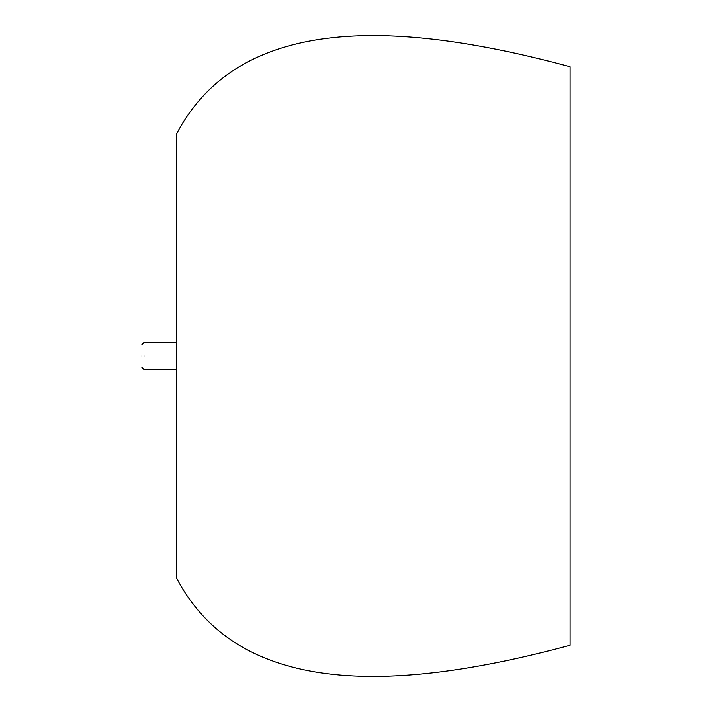 <?xml version="1.0" encoding="UTF-8"?>
<svg xmlns="http://www.w3.org/2000/svg" width="712" height="712" viewBox="0 0 712 712"><rect width="100%" height="100%" fill="white"/><g stroke="black" fill="none" stroke-linecap="round" stroke-linejoin="round"><path stroke-width="1.07" d="M141.902 356.009C141.902 370.738 141.902 370.738 141.902 356.009C141.902 341.27 141.902 341.27 141.902 356.009M144.082 356.009C144.082 373.551 144.082 373.551 144.082 356.009C144.082 338.458 144.082 338.458 144.082 356.009M176.807 578.509L176.807 133.473C237.799 18.014 386.847 17.239 570.098 66.723L570.098 645.259M141.902 367.437L144.082 369.608L176.807 369.608M141.902 344.572L144.082 342.401L176.807 342.401M570.098 645.277C386.847 694.761 237.799 693.986 176.807 578.527"/></g></svg>
